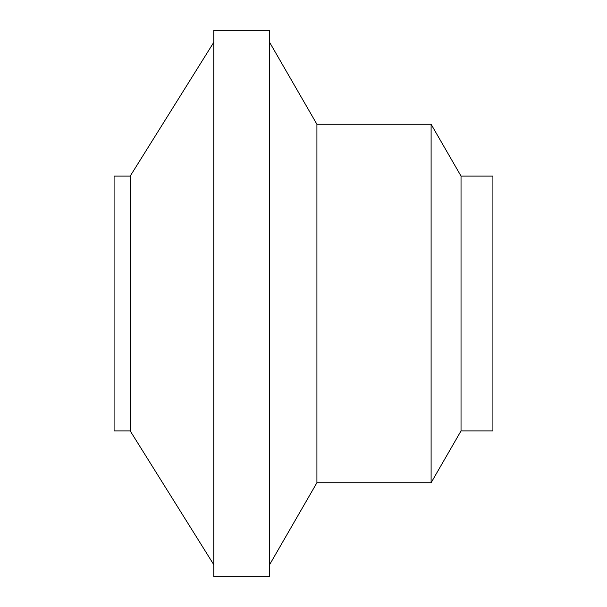<?xml version="1.0" encoding="UTF-8"?>
<svg xmlns="http://www.w3.org/2000/svg" width="607" height="607" viewBox="0 0 607 607"><rect width="100%" height="100%" fill="white"/><g stroke="black" fill="none" stroke-linecap="round" stroke-linejoin="round"><path stroke-width="0.91" d="M461.032 176.098L461.032 430.902L492.914 430.902L492.914 176.098L461.032 176.098L431.107 124.26L316.915 124.26L269.607 42.315M461.032 430.902L431.107 482.74L431.107 124.26M431.107 482.74L316.915 482.74L316.915 124.26M269.607 303.5L269.607 30.35L213.778 30.35L213.778 576.65L269.607 576.65L269.607 303.5M130.194 303.5L130.194 176.098L114.086 176.098L114.086 430.902L130.194 430.902L130.194 303.5M316.915 482.74L269.607 564.685M213.778 42.315L130.194 176.098M213.778 564.685L130.194 430.902"/></g></svg>
